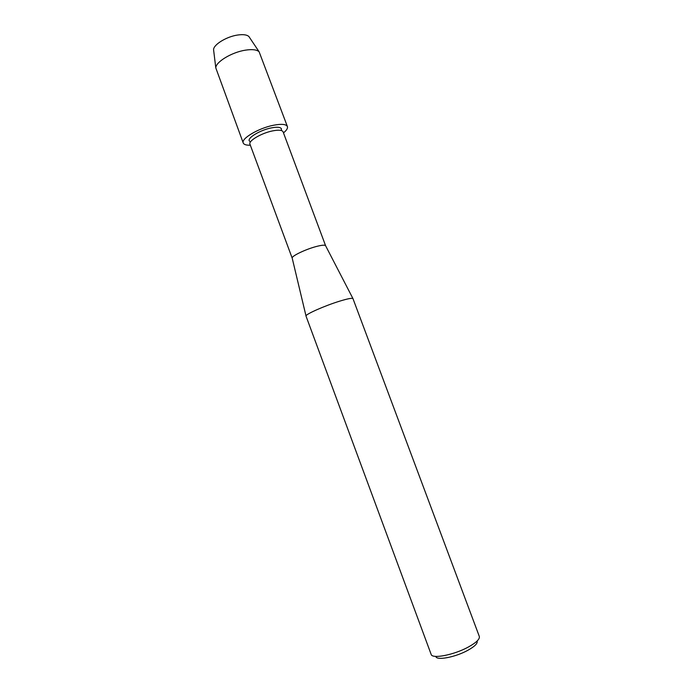<?xml version="1.0" encoding="UTF-8"?>
<svg xmlns="http://www.w3.org/2000/svg" width="693" height="693" viewBox="0 0 693 693"><rect width="100%" height="100%" fill="white"/><g stroke="black" fill="none" stroke-linecap="round" stroke-linejoin="round"><path stroke-width="1.04" d="M250.459 141.952L249.246 140.844C247.505 137.682 260.429 130.015 271.232 127.919C277.139 126.784 280.552 127.096 281.462 128.863L281.271 130.492L281.462 128.863C280.552 127.096 277.139 126.784 271.232 127.919C260.429 130.015 247.505 137.682 249.246 140.844L250.459 141.952M292.221 258.238L249.948 144.144C248.181 140.93 261.478 133.073 272.583 130.899C278.655 129.721 282.155 130.033 283.082 131.817L325.632 245.807M292.195 258.177L292.169 258.004C291.684 256.038 305.163 249.515 315.713 246.665C321.327 245.157 324.601 244.802 325.528 245.599L325.615 245.755M306.02 316.112L306.011 315.973C305.526 314.25 324.87 305.691 339.631 301.169C347.453 298.778 351.888 297.895 352.928 298.527L479.322 636.46C479.937 639.076 476.342 642.558 468.537 646.924C454.123 654.937 432.025 659.208 431.141 654.374L306.02 316.112M435.819 656.392C436.166 660.836 455.379 657.267 467.922 650.259C474.826 646.387 477.884 643.312 477.105 641.042M213.721 50.884L213.574 49.697C213.461 44.647 226.568 36.582 237.656 35.031C243.217 34.234 246.968 34.745 248.908 36.556L249.575 37.543M250.346 145.201C246.301 145.322 243.927 144.586 243.243 142.992L215.792 67.879C215.67 61.972 231.852 52.183 245.452 50.156C252.252 49.125 256.808 49.662 259.113 51.776L287.413 126.568C287.933 128.222 286.625 130.327 283.48 132.883M243.243 142.992C240.835 138.687 258.593 128.127 273.449 125.26C281.523 123.718 286.183 124.16 287.413 126.568M292.169 258.004L306.011 315.973M325.528 245.599L352.928 298.527M213.574 49.697L215.792 67.879M248.908 36.556L259.113 51.776"/></g></svg>
